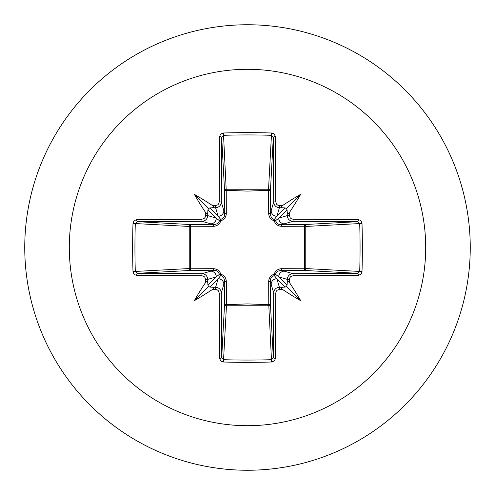 <?xml version="1.0" encoding="UTF-8"?>
<svg xmlns="http://www.w3.org/2000/svg" width="495" height="495" viewBox="0 0 495 495"><rect width="100%" height="100%" fill="white"/><g stroke="black" fill="none" stroke-linecap="round" stroke-linejoin="round"><path stroke-width="0.74" d="M207.77 282.602L207.114 281.24L205.666 282.336A356.233 31.049 -90 0 1 205.642 279.57L204.788 277.169L203.822 276.309L201.805 275.727A355.893 9.318 180 0 1 136.707 275.338L134.788 274.762L133.86 273.921L133 271.569A353.591 155.003 -90 0 1 132.641 247.5A353.591 155.003 -90 0 1 133 223.431L135.296 223.561A351.722 154.186 90 0 0 134.943 247.5A351.722 154.186 90 0 0 135.296 271.439L137.288 273.308A354.012 9.269 -0 0 0 202.047 273.692C205.493 274.044 207.393 275.944 207.739 279.397A354.346 30.882 90 0 0 207.77 282.602L207.931 285.194L208.593 286.407L209.806 287.069L212.398 287.23A354.346 30.882 -0 0 0 215.603 287.261C219.062 287.62 220.962 289.513 221.308 292.953A354.012 9.269 90 0 0 221.692 357.712L223.561 359.704A351.722 154.186 -0 0 0 247.5 360.057A351.722 154.186 -0 0 0 271.439 359.704L273.308 357.712A354.012 9.269 -90 0 0 273.692 292.953C274.044 289.507 275.944 287.607 279.397 287.261A354.346 30.882 0 0 0 282.602 287.23L285.194 287.069L286.407 286.407L287.069 285.194L287.23 282.602A354.346 30.882 -90 0 0 287.261 279.397C287.62 275.938 289.513 274.038 292.953 273.692L293.195 275.727L290.812 276.569L289.952 277.534L289.358 279.57L287.261 279.397L278.722 276.841L275.492 274.249A1.887 1.869 -45 0 1 274.249 275.492L276.841 278.722L279.397 287.261L279.57 289.358L277.169 290.212L276.309 291.178L275.727 293.195L273.692 292.953L270.233 281.086L270.431 304.072A1.887 1.695 -3.1 0 1 268.544 305.768L226.456 305.768A1.887 1.695 3.1 0 1 224.569 304.072A1.887 0.613 -179.5 0 0 226.234 304.679L247.5 303.899L268.766 304.679L268.686 281.636C268.822 277.986 270.647 275.492 274.156 274.156C275.48 270.654 277.973 268.828 281.636 268.686L304.679 268.766A1.887 0.613 -89.5 0 1 304.072 270.431L281.086 270.233L292.953 273.692A354.012 9.269 0 0 0 357.712 273.308L359.704 271.439L362 271.569L361.43 273.5L360.601 274.471L358.293 275.338A355.893 9.318 180 0 1 293.195 275.727M275.727 293.195A355.893 9.318 90 0 1 275.338 358.293L274.762 360.212L273.921 361.14L271.569 362A353.591 155.003 180 0 1 247.5 362.359A353.591 155.003 180 0 1 223.431 362L226.456 305.768L226.314 281.636C226.172 277.973 224.346 275.48 220.844 274.156C219.508 270.647 217.014 268.822 213.364 268.686L190.321 268.766L190.321 226.234L213.364 226.314C217.027 226.172 219.52 224.346 220.844 220.844C224.353 219.508 226.178 217.014 226.314 213.364L226.234 190.321L247.5 191.101L268.766 190.321A1.887 0.613 -179.5 0 1 270.431 190.928L270.233 213.914L273.692 202.047L275.727 201.805L276.569 204.188L277.534 205.048L279.57 205.642A356.233 31.049 0 0 1 282.336 205.666C280.925 206.885 281.012 207.584 282.602 207.77A354.346 30.882 180 0 0 279.397 207.739C275.938 207.38 274.038 205.487 273.692 202.047A354.012 9.269 -90 0 0 273.308 137.288L271.439 135.296L271.569 133L273.5 133.57L274.471 134.399L275.338 136.707A355.893 9.318 90 0 1 275.727 201.805M358.293 275.338A1.887 0.588 89.5 0 0 357.712 273.308L304.072 270.431A1.887 1.695 -86.9 0 0 305.768 268.544L359.704 271.439A351.722 154.186 -90 0 0 359.704 223.561L357.712 221.692A354.012 9.269 180 0 0 292.953 221.308L281.086 224.767L304.072 224.569A1.887 0.613 89.5 0 1 304.679 226.234L305.768 226.456L305.768 268.544L304.679 268.766L304.679 226.234L281.636 226.314C277.986 226.178 275.492 224.353 274.156 220.844C270.654 219.52 268.828 217.027 268.686 213.364L268.544 189.232L271.439 135.296A351.722 154.186 180 0 0 223.561 135.296L221.692 137.288A354.012 9.269 90 0 0 221.308 202.047L224.767 213.914L224.569 190.928A1.887 1.695 176.9 0 1 226.456 189.232L268.544 189.232A1.887 1.695 -176.9 0 1 270.431 190.928L273.308 137.288A1.887 0.588 -0.5 0 1 275.338 136.707M247.5 69.3A178.2 178.2 0 0 1 425.7 247.5A178.2 178.2 0 0 1 247.5 425.7A178.2 178.2 0 0 1 69.3 247.5A178.2 178.2 0 0 1 247.5 69.3M247.5 24.75A222.75 222.75 0 0 1 470.25 247.5A222.75 222.75 0 0 1 247.5 470.25A222.75 222.75 0 0 1 24.75 247.5A222.75 222.75 0 0 1 247.5 24.75A222.75 222.75 0 0 0 24.75 247.5A222.75 222.75 0 0 0 247.5 470.25M223.431 362L221.5 361.43L220.529 360.601L219.662 358.293A1.887 0.588 -0.5 0 0 221.692 357.712L224.569 304.072L224.767 281.086L221.308 292.953L219.273 293.195L218.431 290.812L217.466 289.952L215.43 289.358L215.603 287.261L218.159 278.722L220.751 275.492A1.887 1.869 45 0 1 219.508 274.249L216.278 276.841L207.739 279.397L205.642 279.57M205.666 282.336A260.358 183.979 132 0 0 194.306 300.694A260.358 183.979 -42 0 0 212.664 289.334C214.075 288.115 213.988 287.416 212.398 287.23M133 223.431L133.57 221.5L134.399 220.529L136.707 219.662A1.887 0.588 89.5 0 0 137.288 221.692L135.296 223.561L189.232 226.456A1.887 1.695 93.1 0 1 190.928 224.569A1.887 0.613 -89.5 0 0 190.321 226.234L189.232 226.456L189.232 268.544L190.321 268.766A1.887 0.613 89.5 0 0 190.928 270.431A1.887 1.695 86.9 0 1 189.232 268.544L133 271.569M201.805 219.273L204.188 218.431L205.048 217.466L205.642 215.43A356.233 31.049 -90 0 1 205.666 212.664C206.885 214.075 207.584 213.988 207.77 212.398A354.346 30.882 90 0 0 207.739 215.603C207.38 219.062 205.487 220.962 202.047 221.308A354.012 9.269 180 0 0 137.288 221.692L190.928 224.569L213.914 224.767L202.047 221.308L201.805 219.273A355.893 9.318 0 0 0 136.707 219.662M205.642 215.43L207.739 215.603L216.278 218.159L219.508 220.751A1.887 1.869 135 0 1 220.751 219.508L218.159 216.278L215.603 207.739L215.43 205.642L217.831 204.788L218.691 203.822L219.273 201.805L221.308 202.047C220.956 205.493 219.056 207.393 215.603 207.739A354.346 30.882 180 0 0 212.398 207.77L213.76 207.114L212.664 205.666A260.358 183.979 -138 0 0 194.306 194.306A260.358 183.979 48 0 0 205.666 212.664M223.431 133L226.234 190.321A1.887 0.613 179.5 0 0 224.569 190.928L221.692 137.288A1.887 0.588 -179.5 0 0 219.662 136.707L220.238 134.788L221.079 133.86L223.431 133A353.591 155.003 -0 0 1 247.5 132.641A353.591 155.003 -0 0 1 271.569 133M279.57 205.642L279.397 207.739L276.841 216.278L274.249 219.508A1.887 1.869 -135 0 1 275.492 220.751L278.722 218.159L287.261 215.603L289.358 215.43L290.212 217.831L291.178 218.691L293.195 219.273L292.953 221.308C289.507 220.956 287.607 219.056 287.261 215.603A354.346 30.882 -90 0 0 287.23 212.398L287.886 213.76L289.334 212.664A260.358 183.979 -48 0 0 300.694 194.306A260.358 183.979 138 0 0 282.336 205.666M362 223.431L305.768 226.456A1.887 1.695 -93.1 0 0 304.072 224.569L357.712 221.692A1.887 0.588 -89.5 0 0 358.293 219.662L360.212 220.238L361.14 221.079L362 223.431A353.591 155.003 90 0 1 362 271.569M282.602 287.23L281.24 287.886L282.336 289.334A260.358 183.979 42 0 0 300.694 300.694A260.358 183.979 -132 0 0 289.334 282.336C288.115 280.925 287.416 281.012 287.23 282.602M201.805 275.727L202.047 273.692L213.914 270.233A1.887 0.557 89.5 0 1 213.364 268.686M287.23 212.398L287.069 209.806L286.407 208.593L285.194 207.931L282.602 207.77M212.398 207.77L209.806 207.931L208.593 208.593L207.931 209.806L207.77 212.398M209.806 287.069L218.159 278.722A5.711 5.686 16.7 0 1 223.864 284.408M226.314 281.636A1.887 0.557 -179.5 0 1 224.767 281.086L223.69 277.559L222.416 276.284L220.751 275.492A1.887 0.328 105.8 0 1 220.844 274.156A1.887 0.328 164.2 0 1 219.508 274.249L217.843 271.625L216.562 270.796L213.914 270.233L190.928 270.431L137.288 273.308A1.887 0.588 -89.5 0 0 136.707 275.338M210.592 271.136A5.711 5.686 73.3 0 1 216.278 276.841L207.931 285.194M207.931 209.806L216.278 218.159A5.711 5.686 106.7 0 1 210.592 223.864M213.364 226.314A1.887 0.557 -89.5 0 1 213.914 224.767L217.441 223.69L218.716 222.416L219.508 220.751A1.887 0.328 -164.2 0 1 220.844 220.844A1.887 0.328 -105.8 0 1 220.751 219.508L223.375 217.843L224.204 216.562L224.767 213.914A1.887 0.557 179.5 0 1 226.314 213.364M223.864 210.592A5.711 5.686 163.3 0 1 218.159 216.278L209.806 207.931M271.136 284.408A5.711 5.686 -16.7 0 1 276.841 278.722L285.194 287.069M281.636 268.686A1.887 0.557 -89.5 0 1 281.086 270.233L277.559 271.31L276.284 272.584L275.492 274.249A1.887 0.328 -164.2 0 1 274.156 274.156A1.887 0.328 -105.8 0 1 274.249 275.492L271.625 277.157L270.796 278.438L270.233 281.086A1.887 0.557 179.5 0 1 268.686 281.636M287.069 285.194L278.722 276.841A5.711 5.686 -73.3 0 1 284.408 271.136M285.194 207.931L276.841 216.278A5.711 5.686 -163.3 0 1 271.136 210.592M268.686 213.364A1.887 0.557 -179.5 0 1 270.233 213.914L271.31 217.441L272.584 218.716L274.249 219.508A1.887 0.328 105.8 0 1 274.156 220.844A1.887 0.328 164.2 0 1 275.492 220.751L277.157 223.375L278.438 224.204L281.086 224.767A1.887 0.557 89.5 0 1 281.636 226.314M284.408 223.864A5.711 5.686 -106.7 0 1 278.722 218.159L287.069 209.806M271.569 362L268.766 304.679A1.887 0.613 179.5 0 0 270.431 304.072L273.308 357.712A1.887 0.588 -179.5 0 0 275.338 358.293M194.306 300.694L208.593 286.407M300.694 300.694L286.407 286.407M300.694 194.306L286.407 208.593M194.306 194.306L208.593 208.593M219.662 358.293A355.893 9.318 -90 0 1 219.273 293.195M215.43 289.358A356.233 31.049 180 0 1 212.664 289.334M212.664 205.666A356.233 31.049 0 0 1 215.43 205.642M219.273 201.805A355.893 9.318 -90 0 1 219.662 136.707M289.334 212.664A356.233 31.049 90 0 1 289.358 215.43M293.195 219.273A355.893 9.318 -0 0 1 358.293 219.662M289.358 279.57A356.233 31.049 90 0 1 289.334 282.336M282.336 289.334A356.233 31.049 180 0 1 279.57 289.358"/></g></svg>

